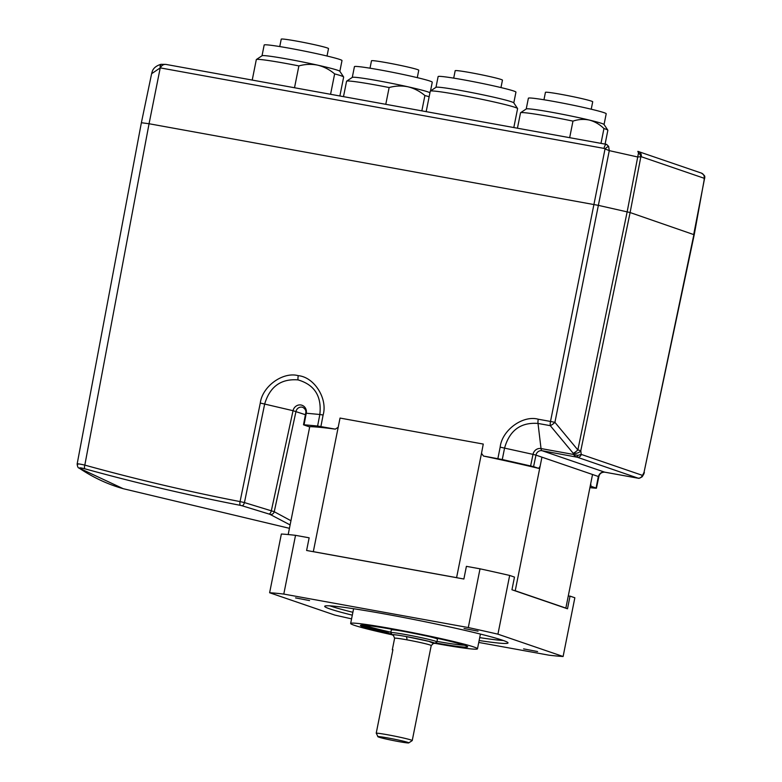 <?xml version="1.0" encoding="UTF-8"?>
<svg xmlns="http://www.w3.org/2000/svg" width="782" height="782" viewBox="0 0 782 782"><rect width="100%" height="100%" fill="white"/><g stroke="black" fill="none" stroke-linecap="round" stroke-linejoin="round"><path stroke-width="1.17" d="M513.813 127.544L517.596 108.63A44.535 2.17 -168.7 0 0 517.567 108.512A44.535 2.17 -168.7 0 0 517.322 108.307A44.535 2.17 -168.7 0 0 472.768 97.467A44.535 2.17 -168.7 0 0 430.335 91.083A44.535 2.17 -168.7 0 0 430.256 91.171L426.17 111.64M517.567 108.512L513.764 102.823A39.687 1.935 -168.7 0 0 513.549 102.638A39.687 1.935 -168.7 0 0 473.843 92.98A39.687 1.935 -168.7 0 0 436.024 87.291L430.335 91.083M513.794 102.882L515.944 92.129A39.687 1.935 -168.7 0 0 515.709 91.846A39.687 1.935 -168.7 0 0 475.055 81.993A39.687 1.935 -168.7 0 0 438.125 76.577L435.975 87.33M500.969 87.574L502.455 80.155A24.105 1.173 -168.7 0 0 502.308 79.979A24.105 1.173 -168.7 0 0 477.616 73.997A24.105 1.173 -168.7 0 0 455.183 70.712L453.697 78.132M569.667 137.681L572.971 121.122A44.535 2.17 -168.7 0 0 530.059 113.361A44.535 2.17 -168.7 0 0 520.587 112.716A44.535 2.17 -168.7 0 0 520.519 112.813L517.44 128.199M572.971 121.122C578.445 119.294 583.929 118.942 589.413 120.086A39.687 1.935 -168.7 0 0 534.722 109.5A39.687 1.935 -168.7 0 0 526.286 108.933L520.587 112.716M604.056 124.514L606.206 113.771A39.687 1.935 -168.7 0 0 580.332 106.733A39.687 1.935 -168.7 0 0 536.882 98.698A39.687 1.935 -168.7 0 0 528.378 98.219L526.227 108.962M591.231 109.206L592.707 101.787A24.105 1.173 -168.7 0 0 576.999 97.515A24.105 1.173 -168.7 0 0 550.606 92.638A24.105 1.173 -168.7 0 0 545.435 92.344L543.959 99.764M294.511 87.75L298.88 65.913A44.535 2.17 -168.7 0 0 260.572 59.53A44.535 2.17 -168.7 0 0 256.379 59.52A44.535 2.17 -168.7 0 0 256.31 59.608L252.224 80.077M298.88 65.913C305.107 64.163 311.383 63.909 317.707 65.16A39.687 1.935 -168.7 0 0 265.821 55.737A39.687 1.935 -168.7 0 0 262.078 55.727L256.379 59.52M339.847 71.318L341.998 60.566A39.687 1.935 -168.7 0 0 311.871 52.629A39.687 1.935 -168.7 0 0 267.972 44.945A39.687 1.935 -168.7 0 0 264.169 45.014L262.029 55.766M327.023 56.011L328.508 48.592A24.105 1.173 -168.7 0 0 310.21 43.763A24.105 1.173 -168.7 0 0 283.543 39.1A24.105 1.173 -168.7 0 0 281.237 39.139L279.751 46.568M385.78 104.309L389.133 87.545A44.535 2.17 -168.7 0 0 350.835 81.172A44.535 2.17 -168.7 0 0 346.641 81.152A44.535 2.17 -168.7 0 0 346.573 81.25L343.493 96.636M389.133 87.545C395.36 85.805 401.635 85.551 407.969 86.792A39.687 1.935 -168.7 0 0 356.074 77.379A39.687 1.935 -168.7 0 0 352.34 77.369L346.641 81.152M430.511 90.966L432.26 82.208A39.687 1.935 -168.7 0 0 402.134 74.261A39.687 1.935 -168.7 0 0 358.234 66.578A39.687 1.935 -168.7 0 0 354.432 66.656L352.281 77.398M417.285 77.643L418.761 70.224A24.105 1.173 -168.7 0 0 400.462 65.405A24.105 1.173 -168.7 0 0 373.796 60.732A24.105 1.173 -168.7 0 0 371.489 60.781L370.013 68.2M352.311 615.17A93.469 4.545 11.3 0 1 329.936 608.943A93.469 4.545 11.3 0 1 324.706 606.314A93.469 4.545 11.3 0 1 401.313 617.047A93.469 4.545 11.3 0 1 502.797 640.311A93.469 4.545 11.3 0 1 508.026 642.941A93.469 4.545 11.3 0 1 479.141 640.517M329.896 605.855A93.469 4.545 -168.7 0 0 330.512 606.06A93.469 4.545 -168.7 0 0 352.887 612.296M464.058 628.484L478.066 631.162L464.058 628.484M295.547 597.907L309.555 600.576L295.547 597.907M523.598 648.874L537.596 651.553L523.598 648.874M479.992 633.967A64.671 3.148 11.3 0 1 480.353 634.417L477.479 648.816A64.671 3.148 11.3 0 1 434.812 643.312M392.153 634.788A64.671 3.148 11.3 0 1 354.275 625.287A64.671 3.148 11.3 0 1 350.649 623.469A64.671 3.148 11.3 0 1 403.659 630.898A64.671 3.148 11.3 0 1 473.863 646.988A64.671 3.148 11.3 0 1 477.479 648.816M435.447 642.892A54.672 2.659 -168.7 0 0 467.646 646.714A54.672 2.659 -168.7 0 0 464.625 645.316A54.672 2.659 -168.7 0 0 406.552 631.954A54.672 2.659 -168.7 0 0 360.541 625.317A54.672 2.659 -168.7 0 0 363.513 626.968A54.672 2.659 -168.7 0 0 391.733 634.153M361.401 625.131L364.197 626.47L388.967 633.107C377.237 630.175 369.202 627.799 364.862 625.991L363.131 625.141M364.197 625.209A53.02 2.581 -168.7 0 0 365.36 625.629A53.02 2.581 -168.7 0 0 390.873 632.179M437.001 641.396A53.02 2.581 -168.7 0 0 464.312 645.209M392.828 650.086A18.66 0.909 11.3 0 1 392.31 649.754A18.66 0.909 11.3 0 1 392.916 649.647L376.23 733.145A18.66 0.909 11.3 0 1 387.833 734.816A18.66 0.909 11.3 0 1 412.231 740.564A18.66 0.909 11.3 0 1 412.202 740.603L408.751 742.9A15.728 0.762 11.3 0 1 398.497 741.541A15.728 0.762 11.3 0 1 380.072 737.534L378.097 736.859A15.728 0.762 11.3 0 1 377.95 736.742A15.728 0.762 11.3 0 1 388.224 738.022A15.728 0.762 11.3 0 1 408.751 742.9M376.23 733.145L378.097 736.859M393.581 635.434A21.749 1.056 11.3 0 1 392.173 634.818A21.749 1.056 11.3 0 1 406.386 636.587A21.749 1.056 11.3 0 1 434.782 643.332A21.749 1.056 11.3 0 1 433.248 643.361M434.782 643.332L436.855 641.954A23.519 1.144 -168.7 0 0 436.894 641.905A23.519 1.144 -168.7 0 0 406.151 634.661A23.519 1.144 -168.7 0 0 390.775 632.687A23.519 1.144 -168.7 0 0 390.795 632.746L392.173 634.818M390.775 632.687L391.332 629.911A23.519 1.144 11.3 0 1 400.912 630.888M480.021 568.817L468.291 627.555L283.788 594.076L295.528 535.338L309.144 537.811L306.612 550.479L312.311 551.515A146.498 7.126 11.3 0 1 313.318 551.652L456.59 577.644A146.498 7.126 11.3 0 1 458.174 577.976L463.873 579.012L466.404 566.344L480.021 568.817A158.726 7.722 -168.7 0 1 509.668 575.444L514.478 577.087L511.946 589.755L513.96 590.449A146.498 7.126 11.3 0 1 515.23 590.752L541.936 457.167L535.963 455.124L533.578 466.629L502.279 459.533L504.586 448.018C509.61 430.344 520.753 422.153 538.016 423.443L550.274 425.662A5.875 1.887 -39.7 0 0 554.917 422.339L598.367 205.363L630.106 212.548L693.693 234.58L704.504 178.736A4.702 3.48 -13.8 0 0 704.719 176.869L704.719 176.869C705.11 176.155 703.986 174.894 701.346 173.076A4.702 4.418 -71.1 0 0 701.346 173.076A4.702 4.418 -71.1 0 1 704.191 178.276L641.269 156.723A4.702 4.418 -71.1 0 0 638.444 151.532A4.702 4.418 -71.1 0 0 638.435 151.532A4.702 4.418 -71.1 0 0 637.965 151.395M456.59 577.644L481.507 453.306L483.462 456.033A147.827 7.194 11.3 0 1 538.671 468.369L533.578 466.629M312.311 551.515L458.174 577.976M513.96 590.449L567.507 608.787L570.039 596.119L574.848 597.771L563.108 656.499A158.726 7.722 -168.7 0 1 548.944 655.179L478.75 642.442M515.23 590.752L565.855 608.093A146.498 7.126 11.3 0 1 565.494 608.103M530.626 465.877L533.011 454.371L535.963 455.124A5.435 5.103 108.9 0 1 542.053 450.706L604.603 472.132A5.875 2.014 100.3 0 0 604.701 472.162L638.425 478.271L604.603 472.132A5.435 5.103 -71.1 0 0 598.513 476.551L592.531 474.498L565.855 608.093M313.318 551.652L340.033 418.067L483.266 444.059L481.507 453.306M288.187 534.556L309.74 426.679M428.223 636.343A23.519 1.144 11.3 0 1 437.451 639.129L436.894 641.905M406.963 638.738L406.435 636.607L428.878 641.348L433.316 643.351M361.421 625.131L388.967 633.107M350.649 623.469L353.532 609.07A64.671 3.148 11.3 0 1 354.041 608.797M479.718 637.633A93.469 4.545 -168.7 0 0 503.413 640.517M509.668 575.444L497.929 634.173A158.726 7.722 -168.7 0 0 468.291 627.555M568.25 596.07A149.909 7.292 -168.7 0 0 570.039 596.119M295.528 535.338A158.726 7.722 -168.7 0 0 281.364 534.018L269.624 592.746A158.726 7.722 11.3 0 1 283.788 594.076M269.624 592.746L334.804 615.072A158.726 7.722 -168.7 0 0 351.577 618.865M497.929 634.173L563.108 656.499M704.719 176.869L694.26 234.571L644.036 472.357L693.927 234.405M644.368 472.524L643.625 474.391A5.875 4.096 -148.5 0 0 644.036 472.357L641.651 477.167M577.957 455.349A3.529 2.014 103.2 0 1 575.875 456.844L573.333 454.42L577.957 455.349L581.212 454.391A3.529 3.314 108.9 0 1 577.263 457.226L638.425 478.271A3.529 3.402 91.1 0 0 639.05 478.349L642.198 476.727M641.269 156.723L637.721 156.987L638.513 153.018A4.702 3.754 38.6 0 1 640.82 156.928L630.106 212.548L580.801 450.696A5.875 3.715 173.6 0 1 573.196 453.267A5.875 1.887 -39.7 0 0 577.849 449.943L580.801 450.696L581.212 454.391L642.237 475.29A3.529 3.314 -71.1 0 1 638.298 478.125M598.279 476.727L596.099 488.046L591.006 486.296A147.827 7.194 11.3 0 1 590.175 486.306M589.902 487.665L595.864 488.222M79.07 468.066L79.07 468.066A3.529 3.275 -56.2 0 0 79.95 468.467L123.165 488.672C107.896 484.4 93.195 477.528 79.07 468.066C78.102 468.027 77.457 466.688 77.144 464.019L141.376 122.754L151.62 73.704L160.232 67.878L149.059 123.742L598.367 205.363L609.276 150.633L605.033 148.932A4.702 1.466 -42.7 0 1 608.611 146.342L609.276 150.633L637.721 156.987L627.164 211.795L577.849 449.943L554.917 422.339L550.508 421.449L605.033 148.932L604.027 148.404A4.702 1.603 -79.7 0 1 606.392 144.338L606.392 144.338A4.702 1.603 -79.7 0 1 606.48 144.367L606.852 144.445M290.112 524.927L270.201 514.478A3.529 3.284 -58.2 0 0 274.238 511.721L290.943 520.734M270.201 514.478L269.047 514.038A3.529 1.476 -73.6 0 0 271.325 510.812L274.238 511.721L295.987 411.479A5.435 5.103 108.9 0 1 302.751 407.344C305.361 408.878 306.349 410.843 305.694 413.238L303.504 424.773M269.047 514.038L242.127 505.788A3.529 1.476 -72.4 0 0 244.443 502.582L271.325 510.812L293.045 410.697L305.41 414.714M303.827 424.939L308.919 426.679A147.827 7.194 11.3 0 1 335.302 429.142L338.127 427.285M590.684 483.735L591.006 486.296M577.263 457.226L542.053 450.706A5.875 2.014 -79.7 0 1 541.027 448.555L573.333 454.42L573.196 453.267L550.274 425.662A5.875 2.014 -79.7 0 1 550.508 421.449L538.26 419.22A5.875 2.014 -79.7 0 0 538.016 423.443L541.027 448.555A7.155 6.715 -71.1 0 0 533.011 454.371L500.167 447.148C501.946 430.227 522.826 414.91 538.26 419.22M79.95 468.467C78.845 467.548 80.497 467.665 84.896 468.819A3.529 1.212 -74.6 0 1 84.818 465.114C136.068 479.278 187.827 491.438 240.064 501.594L244.443 502.582L264.687 403.952C269.888 386.601 281.002 378.576 298.02 379.896C314.589 384.744 321.861 396.279 319.838 414.489L306.251 413.228L304.061 424.763L317.609 426.024L335.302 429.142M77.76 464.567C76.128 463.452 78.474 463.638 84.818 465.114L149.059 123.742L141.386 122.725M84.896 468.819C136.234 482.993 188.061 495.172 240.377 505.348L242.127 505.788M538.671 468.369L540.03 466.385M483.462 456.033L502.279 459.533M638.513 153.018L637.829 151.366M606.48 144.367L608.611 146.342M606.314 144.338L165.735 64.378L606.666 144.396M165.94 64.427C163.673 64.183 161.845 65.238 160.457 67.604L160.232 67.878A4.115 1.31 -99.9 0 1 160.916 64.329A4.115 1.31 -99.9 0 1 161.014 64.32M704.113 179.733L704.191 178.276M161.297 64.32A4.115 1.183 81.1 0 0 161.102 64.3L161.102 64.3A4.115 1.183 81.1 0 0 160.457 67.604A4.702 1.603 100.3 0 0 160.388 67.907L604.027 148.404M429.944 92.775A39.687 1.935 -168.7 0 0 407.969 86.792C414.167 88.337 419.817 91.25 424.9 95.541L421.84 110.849M429.152 96.724A44.535 2.17 -168.7 0 0 424.9 95.541M339.867 95.981L343.65 77.066A44.535 2.17 -168.7 0 0 343.621 76.949L339.808 71.26A39.687 1.935 -168.7 0 0 317.707 65.16C323.914 66.695 329.554 69.608 334.637 73.899L330.571 94.29M343.621 76.949A44.535 2.17 -168.7 0 0 334.637 73.899M605.092 144.103L607.858 130.262A44.535 2.17 -168.7 0 0 607.819 130.154L604.017 124.465A39.687 1.935 -168.7 0 0 589.413 120.086C594.779 121.533 599.628 124.348 603.948 128.551L600.996 143.36M607.819 130.154A44.535 2.17 -168.7 0 0 603.948 128.551M433.531 643.312L431.224 645.561A18.66 0.909 -168.7 0 0 406.816 639.813A18.66 0.909 -168.7 0 0 394.617 638.239L393.336 635.287M592.531 474.498L541.936 457.167M596.431 488.212L598.836 476.717C599.452 473.706 601.407 472.181 604.701 472.162A5.875 2.014 100.3 0 0 604.809 472.172M306.251 413.228L306.251 413.228A7.155 6.715 -71.1 0 0 301.099 405.017A7.155 6.715 -71.1 0 0 293.045 410.697L260.289 403.043C262.341 386.328 282.986 371.45 298.265 375.673A5.875 2.014 100.3 0 0 298.02 379.896M240.377 505.348A3.529 1.212 -79 0 1 240.064 501.594L260.289 403.043M298.265 375.673C314.266 377.061 327.902 398.644 323.113 415.027L319.838 414.489L317.609 426.024M323.113 415.027L320.894 426.532M497.87 458.643L500.167 447.148M392.31 649.754L394.617 638.239M377.95 736.742L377.608 736.243M412.231 740.564L431.224 645.561M638.444 478.281L639.05 478.349M642.247 476.649L643.625 474.391M289.428 528.319L123.165 488.682M151.62 73.704L152.128 71.905C153.096 68.357 156.029 65.835 160.916 64.329L165.735 64.378M701.356 173.076L637.907 151.376"/></g></svg>
